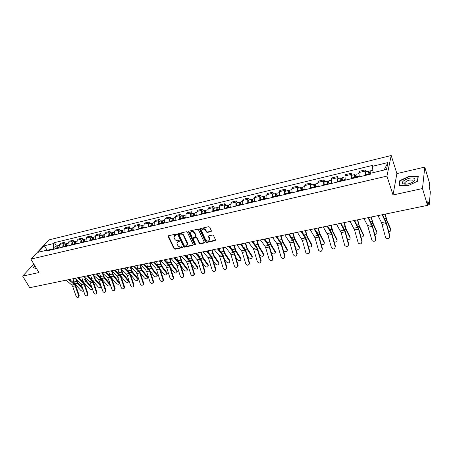 <?xml version="1.0" encoding="UTF-8"?>
<svg xmlns="http://www.w3.org/2000/svg" width="453" height="453" viewBox="0 0 453 453"><rect width="100%" height="100%" fill="white"/><g stroke="black" fill="none" stroke-linecap="round" stroke-linejoin="round"><path stroke-width="0.68" d="M176.494 234.49L175.781 234.122L168.454 235.775L168.103 236.608L174.031 248.708L175.039 249.229L182.333 247.666L182.587 247.095L181.88 246.726L180.928 246.93C179.53 247.089 178.448 246.534 177.684 245.26L176.959 243.357L178.352 241.608L179.609 241.013L178.839 240.452L177.893 240.662C176.489 240.826 175.402 240.266 174.631 238.98L173.895 237.044L176.494 234.49M404.71 183.233L405.005 183.052M210.962 231.647L211.426 230.968L209.745 227.225L208.691 226.687L200.124 228.623L199.66 229.263L205.532 241.953L206.568 242.485L215.096 240.662L215.56 239.994L213.561 235.577L212.514 235.033L208.844 235.837L208.38 236.494L209.569 239.303C208.878 241.511 207.536 241.619 205.549 239.62L201.562 230.826C202.287 228.629 203.629 228.533 205.6 230.537L206.24 231.919L207.287 232.457L210.962 231.647L211.438 231.121M386.947 176.115L393.017 194.977L422.485 188.522L427.536 205.356L29.717 287.695L22.65 276.104L38.907 272.547L30.883 259.088L386.947 176.115L391.205 155.504L49.167 239.841L30.883 259.088M187.389 232.264L186.359 231.732L178.086 233.601L177.65 234.161L183.618 246.653L184.631 247.174L192.865 245.418L193.312 244.824L187.389 232.264M189.009 231.132L197.423 229.229L198.465 229.767L204.275 242.225L203.884 243.063L200.283 243.833L199.252 243.301L196.896 238.301L195.866 237.768L193.488 238.289L193.04 238.89L195.605 244.478L194.575 244.529L188.629 231.981L189.009 231.132M422.485 188.522L424.795 167.083L429.546 183.222L429.206 186.959L430.344 191.93L429.251 204.552L427.558 205.124M424.795 167.083L396.89 173.59L391.205 155.504M427.536 205.356L427.909 201.251L429.167 204.79M33.862 264.088L22.65 276.104M62.729 247.157L63.177 243.584L59.462 244.473L59.009 248.034M59.462 244.473L60.532 243.306L64.241 242.417L65.096 243.935M63.177 243.584L64.241 242.417M73.952 241.817L73.097 240.283L69.332 241.189L68.278 242.355L67.842 245.945M71.625 245.05L72.05 241.449L73.097 240.283M82.95 239.66L82.095 238.114L78.273 239.037L77.237 240.203L76.817 243.816M80.657 242.904L81.064 239.286L82.095 238.114M92.089 237.474L91.24 235.911L87.355 236.845L86.33 238.023L85.934 241.653M89.836 240.73L90.226 237.089L91.24 235.911M101.381 235.249L100.532 233.669L96.58 234.62L95.577 235.803L95.204 239.456M99.167 238.516L99.535 234.852L100.532 233.669M110.821 232.989L109.977 231.392L105.962 232.361L104.977 233.544L104.62 237.225M108.646 236.268L108.997 232.576L109.977 231.392M120.413 230.69L119.575 229.082L115.492 230.067L114.524 231.251L114.19 234.954M118.29 233.986L118.612 230.271L119.575 229.082M130.164 228.357L129.332 226.732L125.181 227.729L124.235 228.918L123.924 232.649M128.086 231.664L128.392 227.921L129.332 226.732M140.085 225.985L139.252 224.343L135.034 225.356L134.105 226.551L133.816 230.305M138.052 229.303L138.329 225.532L139.252 224.343M150.164 223.567L149.337 221.908L145.051 222.944L144.145 224.139L143.878 227.921M148.188 226.896L148.442 223.108L149.337 221.908M160.419 221.115L159.598 219.439L155.237 220.486L154.348 221.687L154.111 225.492M158.493 224.456L158.72 220.639L159.598 219.439M170.849 218.618L170.034 216.925L165.6 217.995L164.733 219.195L164.518 223.029M168.975 221.97L169.179 218.125L170.034 216.925M181.46 216.075L180.651 214.365L176.138 215.452L175.294 216.659L175.107 220.515M179.643 219.439L179.818 215.571L180.651 214.365M192.253 213.493L191.449 211.761L186.857 212.87L186.041 214.076L185.883 217.961M190.498 216.868L190.645 212.972L191.449 211.761M203.238 210.86L202.44 209.116L197.768 210.237L196.976 211.449L196.845 215.362M201.54 214.252L201.664 210.322L202.44 209.116M214.422 208.182L213.629 206.421L208.873 207.565L208.108 208.776L208.006 212.717M212.785 211.585L212.876 207.633L213.629 206.421M225.798 205.458L225.016 203.674L220.175 204.841L219.433 206.058L219.365 210.022M224.229 208.873L224.292 204.892L225.016 203.674M237.383 202.684L236.608 200.883L231.676 202.072L230.968 203.289L230.928 207.281M235.883 206.109L235.911 202.1L236.608 200.883M249.184 199.864L248.414 198.035L243.391 199.246L242.712 200.469L242.706 204.49M247.751 203.295L247.746 199.258L248.414 198.035M261.194 196.987L260.435 195.141L255.322 196.37L254.671 197.593L254.699 201.647M259.841 200.43L259.796 196.364L260.435 195.141M273.431 194.054L272.678 192.191L267.468 193.442L266.851 194.671L266.919 198.754M272.151 197.508L272.077 193.414L272.678 192.191M285.894 191.07L285.152 189.184L279.846 190.464L279.263 191.687L279.365 195.804M284.699 194.535L284.586 190.413L285.152 189.184M298.595 188.029L297.864 186.121L292.457 187.423L291.908 188.652L292.043 192.797M297.485 191.506L297.332 187.349L297.864 186.121M311.539 184.932L310.815 183.001L305.305 184.326L304.795 185.56L304.971 189.733M310.515 188.42L310.322 184.229L310.815 183.001M324.733 181.772L324.02 179.818L318.402 181.172L317.927 182.406L318.148 186.608M323.799 185.266L323.561 181.053L324.02 179.818M338.181 178.55L337.479 176.574L331.755 177.955L331.319 179.19L331.579 183.425M337.343 182.055L337.06 177.808L337.479 176.574M351.896 175.271L351.205 173.267L345.367 174.677L344.971 175.911L345.277 180.175M351.154 178.782L350.832 174.501L351.205 173.267M365.882 171.919L365.203 169.892L359.246 171.33L358.895 172.565L359.252 176.863M365.243 175.441L364.875 171.132L365.203 169.892M53.856 249.258L53.573 248.771L47.882 250.124M48.901 250.435L47.571 250.033L38.228 252.253L44.36 245.786L53.618 243.544L53.573 248.771M373.198 172.627L372.338 166.33L372.576 165.385L54.451 242.649L53.618 243.544M372.338 166.33L387.961 162.548L386.5 169.467L370.588 173.244L370.339 174.235L46.71 250.956L47.571 250.033M34.824 265.696L33.024 267.632L36.506 268.527M393.017 194.977L396.89 173.59M418.244 176.415L409.314 176.189L399.812 180.617L399.002 185.385L407.915 185.73L417.66 181.189L418.244 176.415M56.382 246.024L54.451 242.649M44.36 245.786L47.112 250.141M384.059 170.045L387.961 162.548M409.41 176.5L409.314 176.189M400.039 181.347L399.812 180.617M176.24 235.079L176.528 234.648L175.571 234.864L174.337 235.82M177.378 242.145L178.629 241.177L179.581 240.968L179.303 241.398M168.318 235.82L174.314 248.272L175.322 248.793L182.61 247.23L182.333 247.666M177.933 233.652L183.89 246.217L184.909 246.738L193.312 244.909M179.314 234.382L179.06 234.971L184.229 245.702L184.943 246.07L185.951 245.854L187.366 244.014L183.618 235.849C182.842 234.552 181.749 233.986 180.328 234.156L179.314 234.382L179.598 233.958L179.258 234.399M187.236 244.846L187.638 243.578L187.412 242.774L187.14 243.21M179.598 233.958L180.611 233.731C182.027 233.555 183.12 234.122 183.895 235.418L187.412 242.774M193.306 238.357L193.759 237.853L196.132 237.332L197.168 237.865L199.513 242.865L200.543 243.391L204.343 242.542M188.833 231.2L194.841 244.088L195.605 244.45M194.439 233.069C192.542 231.104 191.217 231.172 190.458 233.261L192.004 236.794L193.035 237.327L195.413 236.806L195.866 236.189L194.439 233.069L194.711 232.638C193.323 230.917 192.032 230.741 190.832 232.106M195.866 236.296L196.132 235.753L195.798 235.956M194.711 232.638L196.064 235.526M201.919 229.603C203.142 228.187 204.456 228.357 205.86 230.107L206.5 231.489L207.548 232.027L211.217 231.211M209.501 240.09L209.824 238.867L209.665 238.352L209.411 238.788M208.629 235.922L209.665 238.352M199.926 228.759L205.787 241.517L206.823 242.049L215.571 240.13M73.012 278.731L73.856 281.953L74.864 283.901L80.815 290.418C81.885 291.268 82.803 291.409 83.562 290.849M58.086 248.255L57.922 247.797C57.61 246.619 57.808 245.854 58.528 245.509L58.579 245.498M57.741 248.34L57.774 246.664M57.135 248.482L56.97 248.023C56.659 246.845 56.863 246.081 57.582 245.736L58.12 245.775M55.13 248.957L54.966 248.499C54.654 247.327 54.858 246.562 55.583 246.217L55.628 246.206M76.597 279.812L77.712 282.678L82.599 288.057M75.804 279.116L77.418 283.385L83.171 289.716M66.132 280.158L71.817 285.056L72.667 286.387L76.087 296.2C76.733 297.423 77.508 297.757 78.426 297.202L78.652 295.707L79.179 295.384L78.952 296.874L78.567 297.111M68.709 279.626L74.383 284.541L75.232 285.871L78.652 295.707M69.632 279.433L74.615 283.759L75.764 285.554L79.179 295.384M81.721 276.93L82.565 280.175L83.573 282.14L89.484 288.725C90.86 289.705 91.817 289.756 92.355 288.861M66.874 246.172L66.71 245.707C66.393 244.524 66.591 243.754 67.304 243.408L67.35 243.397M66.506 246.262L66.563 244.563M65.906 246.404L65.747 245.939C65.43 244.75 65.628 243.986 66.342 243.64L66.885 243.686M63.873 246.885L63.709 246.421C63.392 245.237 63.596 244.473 64.309 244.127L64.354 244.116M85.277 277.774L86.455 280.905L91.602 286.67M84.49 277.072L86.166 281.619L92.072 288.216M92.978 280.99L98.295 287.004C99.79 288.034 100.753 288.04 101.189 287.021L101.053 286.143M75.798 244.059L75.64 243.589C75.323 242.395 75.515 241.619 76.217 241.273L76.263 241.262M75.413 244.15L75.487 242.434M74.819 244.292L74.66 243.822C74.343 242.627 74.535 241.857 75.238 241.506L75.798 241.562M72.752 244.779L72.588 244.314C72.27 243.119 72.469 242.349 73.171 242.004L73.222 241.993M94.094 275.69L95.334 279.105L100.753 285.277M93.312 274.982L95.051 279.824L100.917 286.489M90.566 275.101L92.174 280.05M36.291 268.623L33.318 267.644L34.943 265.894M403.062 183.68L403.436 183.873C405.497 184.513 408.13 184.167 411.341 182.842C414.693 181.121 415.678 179.66 414.285 178.454C410.945 176.189 399.336 181.596 403.062 183.68M412.377 182.316L413.102 181.517L412.813 180.254C409.818 179.598 407.168 180.373 404.863 182.599L405.135 183.833L406.318 184.167M404.716 183.261L405.01 183.074M399.353 185.396L400.135 180.792L409.342 176.5L417.994 176.721L417.434 181.296M418.147 177.225L417.994 176.721M74.921 278.34L80.566 283.295L81.41 284.631L84.836 294.529C85.492 295.775 86.291 296.103 87.219 295.515L87.44 294.031L87.961 293.703L87.74 295.186L87.321 295.452M77.537 277.797L83.171 282.768L84.015 284.11L87.44 294.031M78.448 277.61L83.397 281.981L84.541 283.799L87.961 293.703M83.845 276.489L89.451 281.5L90.294 282.853L93.72 292.831C94.394 294.105 95.209 294.427 96.155 293.804L96.364 292.327L96.88 291.998L96.665 293.476L96.212 293.765M86.5 275.939L92.095 280.968L92.939 282.327L96.364 292.327M87.406 275.752L92.316 280.18L93.454 282.009L96.88 291.998M102.197 279.456L107.236 285.254C108.76 286.307 109.734 286.302 110.164 285.248L110.136 284.116M84.87 241.908L84.705 241.432C84.388 240.226 84.581 239.45 85.272 239.105L85.317 239.093M84.462 242.004L84.552 240.271M83.873 242.145L83.714 241.67C83.397 240.464 83.584 239.688 84.275 239.343L84.847 239.411M81.772 242.644L81.608 242.168C81.291 240.968 81.483 240.192 82.18 239.847L82.225 239.835M103.041 273.561L104.354 277.276L110.056 283.884M102.265 272.842L104.077 278L109.903 284.739M99.547 273.238L101.019 278.017M112.123 271.381L113.516 275.424L119.286 282.23L119.326 283.323M111.517 277.859L116.319 283.482C117.865 284.552 118.85 284.541 119.281 283.448L119.286 282.23M94.088 239.722L93.924 239.246C93.607 238.029 93.788 237.247 94.473 236.902L94.518 236.891M93.652 239.824L93.765 238.08M93.075 239.96L92.916 239.484C92.593 238.272 92.78 237.491 93.46 237.146L94.043 237.225M90.94 240.469L90.776 239.994C90.458 238.782 90.645 238.001 91.33 237.655L91.376 237.644M111.393 270.792L113.244 276.149L119.026 282.955M108.675 271.353L110.028 275.968M121.347 269.15L122.82 273.538L128.55 280.418L128.573 281.517M120.957 276.211L125.543 281.681C127.117 282.768 128.114 282.746 128.539 281.619L128.55 280.418M103.454 237.502L103.29 237.021C102.973 235.792 103.148 235.011 103.822 234.665L103.867 234.654M102.995 237.61L103.131 235.849M102.429 237.746L102.265 237.264C101.942 236.041 102.123 235.254 102.797 234.909L103.386 234.999M100.255 238.261L100.09 237.78C99.773 236.557 99.949 235.775 100.628 235.43L100.674 235.418M120.702 268.861L122.553 274.263L128.295 281.143M117.944 269.433L119.207 273.901M92.91 274.614L98.471 279.682L99.315 281.047L102.74 291.109C103.437 292.406 104.269 292.723 105.232 292.06L105.43 290.594L105.934 290.265L105.736 291.732L105.243 292.055M95.611 274.054L101.161 279.139L101.999 280.509L105.43 290.594M96.5 273.872L101.376 278.346L102.508 280.197L105.934 290.265M102.123 272.706L107.638 277.836L108.477 279.212L111.908 289.354C112.621 290.684 113.471 290.996 114.45 290.288L114.637 288.833L115.136 288.51L114.949 289.96L114.433 290.305M104.864 272.14L110.373 277.287L111.206 278.669L114.637 288.833M105.747 271.959L110.583 276.483L111.71 278.352L115.136 288.51M111.483 270.769L116.953 275.956L117.786 277.349L121.217 287.576C121.959 288.935 122.825 289.24 123.822 288.487L123.992 287.049L124.484 286.721L124.309 288.159L123.782 288.533M114.269 270.192L119.728 275.396L120.56 276.794L123.992 287.049M115.136 270.016L119.932 274.592L121.053 276.477L124.484 286.721M130.719 266.857L132.276 271.619L137.961 278.572L137.972 279.682M130.532 274.524L134.92 279.852C136.517 280.956 137.525 280.922 137.944 279.756L137.961 278.572M112.978 235.243L112.814 234.762C112.491 233.522 112.661 232.734 113.324 232.389L113.369 232.378M112.491 235.362L112.65 233.589M111.931 235.492L111.766 235.011C111.444 233.771 111.619 232.984 112.282 232.638L112.882 232.746M109.722 236.013L109.558 235.532C109.241 234.297 109.411 233.51 110.079 233.165L110.124 233.153M130.164 266.902L132.016 272.355L137.712 279.303M127.361 267.485L128.539 271.8M120.991 268.805L126.415 274.048L127.248 275.458L130.679 285.769C131.444 287.162 132.333 287.451 133.341 286.647L133.499 285.231L133.98 284.903L133.822 286.319L133.284 286.726M123.828 268.216L129.235 273.482L130.062 274.892L133.499 285.231M124.683 268.04L129.433 272.672L130.549 274.575L133.98 284.903M140.311 264.807L141.88 269.671L147.519 276.698L147.514 277.814M140.254 272.814L144.439 277.989C146.064 279.11 147.083 279.071 147.497 277.865L147.519 276.698M122.655 232.95L122.491 232.463C122.168 231.211 122.333 230.418 122.984 230.079L123.029 230.067M122.146 233.069L122.321 231.296M121.591 233.204L121.427 232.712C121.104 231.466 121.274 230.673 121.925 230.328L122.542 230.452M119.349 233.737L119.184 233.244C118.862 232.004 119.031 231.211 119.683 230.866L119.728 230.854M139.779 264.914L141.63 270.413L147.276 277.44M136.931 265.503L138.04 269.671M130.662 266.8L136.036 272.111L136.857 273.533L140.294 283.935C141.087 285.356 141.999 285.639 143.018 284.778L143.159 283.385L143.629 283.057L143.493 284.45L142.933 284.892M133.544 266.205L138.901 271.534L139.722 272.955L143.159 283.385M134.388 266.03L139.094 270.718L140.198 272.638L143.629 283.057M157.231 274.795L157.214 275.922L157.231 274.795L151.647 267.695L150.073 262.785M150.141 271.092L154.116 276.104C155.77 277.242 156.8 277.191 157.208 275.945L157.446 275.203M132.491 230.617L132.333 230.124C132.004 228.867 132.163 228.069 132.808 227.723L132.848 227.712M131.959 230.747L132.157 228.963M131.415 230.871L131.251 230.379C130.928 229.122 131.087 228.323 131.727 227.984L132.355 228.125M129.133 231.415L128.969 230.922C128.646 229.665 128.805 228.867 129.45 228.527L129.496 228.516M149.552 262.893L151.404 268.436L156.998 275.537M146.653 263.493L147.701 267.502M140.487 264.767L145.809 270.141L146.63 271.574L150.062 282.066C150.889 283.527 151.823 283.799 152.859 282.87L152.978 281.511L153.437 281.183L153.318 282.542L152.746 283.023M143.42 264.161L148.726 269.552L149.541 270.99L152.978 281.511M144.247 263.991L148.907 268.731L150.011 270.673L153.437 281.183M167.106 272.865L167.078 273.991L167.106 272.865L161.568 265.685L159.994 260.73M160.198 269.354L163.946 274.184C165.634 275.339 166.676 275.277 167.078 273.991L167.304 273.244M142.497 228.244L142.333 227.746C142.01 226.477 142.163 225.673 142.791 225.334L142.837 225.322M141.936 228.38L141.727 227.74L142.157 226.602M141.398 228.505L141.24 228.006C140.911 226.743 141.064 225.939 141.693 225.594L142.338 225.758M139.082 229.054L138.918 228.561C138.59 227.293 138.748 226.489 139.382 226.149L139.422 226.143M159.484 260.837L161.336 266.426L166.874 273.612M156.54 261.443L157.525 265.299M150.481 262.7L155.747 268.136L156.557 269.586L159.994 280.169C160.86 281.67 161.812 281.925 162.859 280.928L162.955 279.609L163.408 279.28L163.312 280.594L162.718 281.126M153.459 262.083L158.709 267.542L159.518 268.991L162.955 279.609M154.275 261.913L158.884 266.715L159.977 268.674L163.408 279.28M170.085 258.64L171.659 263.64L177.134 270.9L177.112 272.021M170.424 267.604L173.941 272.23C175.656 273.408 176.71 273.335 177.106 272.004L177.134 270.9M152.672 225.832L152.508 225.334C152.185 224.054 152.327 223.244 152.944 222.904L152.989 222.893M152.083 225.973L151.874 225.328L152.327 224.207M151.557 226.098L151.393 225.594C151.064 224.32 151.211 223.51 151.829 223.17L152.491 223.357M149.196 226.659L149.031 226.155C148.709 224.881 148.856 224.071 149.479 223.731L149.518 223.725M169.581 258.748L171.432 264.388L176.919 271.647M166.585 259.365L167.519 263.051M160.639 260.594L165.849 266.098L166.653 267.564L170.09 278.244C170.996 279.784 171.976 280.016 173.029 278.94L173.103 277.666L173.544 277.338L173.471 278.612L172.859 279.195M163.669 259.971L168.861 265.492L169.665 266.959L173.103 277.666M164.473 259.801L169.031 264.665L170.113 266.647L173.544 277.338M180.339 256.517L181.913 261.562L187.338 268.901L187.31 270.022M180.826 265.849L184.099 270.248C185.843 271.443 186.913 271.353 187.299 269.982L187.338 268.901M163.023 223.38L162.859 222.876C162.531 221.579 162.667 220.77 163.273 220.43L163.312 220.418M162.401 223.527L162.191 222.876L162.395 221.704L162.678 221.772M161.885 223.652L161.721 223.142C161.393 221.851 161.534 221.041 162.14 220.702L162.814 220.917M159.484 224.218L159.326 223.714C158.997 222.423 159.133 221.613 159.745 221.274L159.784 221.268M179.847 256.619L181.698 262.315L187.123 269.654M176.806 257.253L177.684 260.764L180.73 260.152M170.974 258.459L176.121 264.031L176.919 265.509L180.356 276.285C181.308 277.87 182.31 278.08 183.369 276.913L183.414 275.696L183.85 275.367L183.805 276.585L183.171 277.23M174.054 257.819L179.184 263.414L179.983 264.892L183.414 275.696M174.841 257.655L179.343 262.576L180.424 264.58L183.85 275.367M190.77 254.359L192.344 259.45L197.706 266.874L197.678 267.983M191.409 264.088L194.422 268.233C196.206 269.444 197.281 269.342 197.661 267.927L197.706 266.874M173.55 220.883L173.386 220.373C173.057 219.071 173.188 218.25 173.776 217.916L173.822 217.904M172.899 221.041L172.882 219.201L173.199 219.309M172.395 221.16L172.231 220.651C171.902 219.348 172.032 218.527 172.627 218.193L173.318 218.437M169.954 221.738L169.79 221.228C169.462 219.926 169.592 219.11 170.186 218.776L170.232 218.765M190.288 254.461L192.134 260.203L197.502 267.627M187.191 255.101L188.023 258.425M181.483 256.285L186.568 261.925L187.361 263.414L190.792 274.291C191.8 275.922 192.831 276.109 193.884 274.846L193.907 273.697L194.331 273.369L194.309 274.518L193.657 275.231M184.614 255.634L189.682 261.296L190.475 262.791L193.907 273.697M185.385 255.475L189.835 260.458L190.906 262.48L194.331 273.369M201.375 252.162L202.95 257.298L208.244 264.807L208.221 265.911M202.18 262.321L204.926 266.177C206.738 267.417 207.831 267.298 208.199 265.837L208.244 264.807M184.258 218.346L184.099 217.831C183.765 216.517 183.89 215.69 184.467 215.356L184.507 215.345M183.578 218.51L183.55 216.659L183.912 216.817M183.086 218.623L182.921 218.108C182.587 216.794 182.712 215.973 183.295 215.639L184.003 215.922M180.6 219.212L180.436 218.697C180.107 217.389 180.232 216.568 180.815 216.228L180.855 216.223M200.906 252.264L202.751 258.063L208.052 265.566M197.757 252.916L198.533 256.03M192.174 254.071L197.191 259.784L197.978 261.29L201.409 272.264C202.474 273.946 203.533 274.105 204.58 272.729L204.575 271.658L204.988 271.33L204.994 272.4L204.32 273.199M195.362 253.408L200.356 259.144L201.143 260.656L204.575 271.658M196.115 253.255L200.503 258.301L201.562 260.339L204.988 271.33M212.168 249.931L213.742 255.113L218.969 262.706L218.941 263.799M213.142 260.554L215.6 264.093C217.451 265.35 218.556 265.22 218.912 263.708L218.969 262.706M195.158 215.764L194.994 215.243C194.66 213.912 194.779 213.086 195.339 212.751L195.379 212.746M194.445 215.934L194.405 214.065L194.813 214.292M193.963 216.047L193.799 215.526C193.465 214.201 193.584 213.369 194.144 213.04L194.881 213.369M191.432 216.647L191.274 216.126C190.94 214.801 191.058 213.975 191.625 213.64L191.664 213.635M211.704 250.028L213.55 255.877L218.782 263.47M208.505 250.69L209.218 253.578M203.052 251.817L208.001 257.604L208.776 259.127L212.208 270.198C213.34 271.942 214.422 272.06 215.458 270.566L215.424 269.586L215.832 269.258L215.86 270.237L215.169 271.132M206.291 251.149L211.223 256.953L211.998 258.482L215.424 269.586M207.032 250.996L211.358 256.104L212.406 258.165L215.832 269.258M223.142 247.661L224.716 252.887L229.875 260.571L229.847 261.658M224.303 258.793L226.46 261.976C228.346 263.25 229.461 263.108 229.807 261.545L229.875 260.571M206.251 213.131L206.087 212.604C205.753 211.268 205.86 210.435 206.409 210.101L206.449 210.096M205.503 213.312L205.452 211.432L205.911 211.755M205.033 213.42L204.869 212.899C204.535 211.557 204.643 210.724 205.192 210.396L205.945 210.775M202.457 214.031L202.298 213.505C201.964 212.174 202.072 211.341 202.627 211.007L202.667 211.002M222.695 247.751L224.535 253.657L229.699 261.341M219.433 248.431L220.079 251.058M214.116 249.529L218.992 255.39L219.767 256.925L223.193 268.102C224.405 269.897 225.509 269.982 226.517 268.352L226.466 267.474L226.857 267.145L226.908 268.023L226.211 269.025M217.417 248.844L222.27 254.728L223.04 256.273L226.466 267.474M218.136 248.697L222.4 253.873L223.437 255.956L226.857 267.145M234.309 245.35L235.883 250.628L240.968 258.397L240.939 259.473M235.673 257.038L237.508 259.818C239.433 261.109 240.56 260.956 240.894 259.348L240.968 258.397M217.542 210.458L217.378 209.926C217.038 208.573 217.14 207.734 217.672 207.406L217.712 207.395M216.761 210.639L216.698 208.748L217.219 209.218L216.455 209.416M216.302 210.753L216.138 210.22C215.804 208.873 215.9 208.029 216.438 207.701L217.214 208.142M213.68 211.37L213.516 210.843C213.182 209.496 213.284 208.657 213.822 208.329L213.861 208.318M233.873 245.441L235.707 251.398L240.803 259.173M230.554 246.126L231.126 248.465M225.379 247.196L230.181 253.131L230.945 254.688L234.371 265.968C235.668 267.819 236.8 267.865 237.768 266.087L237.7 265.328L238.08 264.999L238.148 265.758L237.446 266.879M228.742 246.5L233.516 252.457L234.28 254.02L237.7 265.328M229.439 246.358L233.635 251.596L234.665 253.708L238.08 264.999M245.673 242.995L247.242 248.323L252.253 256.188L252.225 257.247M247.247 255.294L248.748 257.621C250.707 258.935 251.851 258.765 252.174 257.106L252.253 256.188M229.031 207.734L228.873 207.197C228.533 205.832 228.623 204.988 229.139 204.66L229.178 204.654M228.221 207.927L228.142 206.019L228.714 206.5M227.768 208.035L227.61 207.497C227.27 206.132 227.361 205.288 227.882 204.96L228.686 205.475M225.107 208.663L224.943 208.131C224.603 206.772 224.699 205.928 225.22 205.6L225.254 205.588M227.916 206.693L228.703 206.438M245.249 243.085L247.078 249.105L252.095 256.97M241.874 243.782L242.366 245.803M236.845 244.824L241.568 250.837L242.321 252.412L245.741 263.793C247.14 265.707 248.295 265.701 249.212 263.771L249.133 263.148L249.501 262.819L249.58 263.442L248.878 264.694M240.266 244.116L244.96 250.152L245.719 251.732L249.133 263.148M240.945 243.974L245.073 249.286L246.087 251.415L249.501 262.819M257.236 240.605L258.805 245.979L263.793 254.042L263.714 254.988M259.042 253.572L260.181 255.39C262.185 256.721 263.34 256.534 263.646 254.824L263.737 253.94M240.736 204.96L240.571 204.416C240.232 203.04 240.316 202.191 240.815 201.862L240.849 201.857M239.886 205.158L239.796 203.238L240.413 203.714M239.45 205.266L239.286 204.722C238.946 203.346 239.031 202.497 239.529 202.174L240.373 202.78M236.738 205.905L236.574 205.368C236.234 203.992 236.319 203.148 236.823 202.819L236.862 202.814M239.58 203.912L240.396 203.578M256.823 240.69L258.652 246.766L263.589 254.722M253.391 241.398L253.793 243.057M248.516 242.406L253.153 248.499L253.901 250.09L257.315 261.585C258.827 263.555 260.005 263.493 260.849 261.398L260.515 262.468M251.998 241.687L256.613 247.802L257.355 249.399L260.769 260.922M252.661 241.551L256.709 246.93L257.717 249.088L261.121 260.594M269.008 238.165L270.577 243.595L275.458 251.721L275.401 252.683M271.064 251.874L271.817 253.114C273.861 254.467 275.028 254.269 275.328 252.508L275.418 251.653M252.649 202.134L252.491 201.585C252.151 200.198 252.219 199.343 252.706 199.02L252.74 199.009M251.766 202.344L251.658 200.407L252.332 200.877M251.341 202.446L251.183 201.896C250.843 200.509 250.911 199.654 251.398 199.331L252.276 200.05M248.578 203.097L248.414 202.553C248.074 201.166 248.153 200.317 248.64 199.994L248.674 199.983M251.455 201.087L252.298 200.656M268.612 238.25L270.435 244.382L275.288 252.44M265.113 238.974L265.413 240.22M260.401 239.948L264.954 246.121L265.69 247.729L269.099 259.331C270.73 261.364 271.925 261.245 272.678 258.974L272.366 260.198M263.946 239.218L268.47 245.413L269.207 247.027L272.615 258.663M264.586 239.082L268.561 244.535L269.552 246.715L272.955 258.335M280.996 235.685L282.559 241.166L287.315 249.32L287.293 250.339M283.318 250.22L283.663 250.803C285.747 252.174 286.93 251.959 287.213 250.147L287.315 249.32M264.79 199.258L264.626 198.703C264.286 197.298 264.348 196.438 264.812 196.121L264.846 196.109M263.867 199.479L263.748 197.525L264.467 197.989M263.453 199.575L263.295 199.02C262.955 197.621 263.017 196.761 263.482 196.438L264.405 197.31M260.639 200.237L260.481 199.688C260.135 198.289 260.203 197.429 260.673 197.112L260.707 197.1M263.555 198.204L264.427 197.667M280.611 235.77L282.429 241.959L287.196 250.113M277.049 236.506L277.236 237.281M272.502 237.446L276.964 243.703L277.695 245.328L281.092 257.044C282.859 259.127 284.065 258.946 284.711 256.506L284.427 257.882M276.115 236.698L280.549 242.978L281.273 244.609L284.671 256.358M276.732 236.568L280.622 242.095L281.607 244.297L284.999 256.03M295.803 248.578C297.966 249.824 299.133 249.546 299.314 247.746L299.427 246.947L294.756 238.697L293.199 233.159M277.157 196.325L276.993 195.764C276.653 194.348 276.704 193.482 277.145 193.165L277.179 193.159M276.188 196.557L276.058 194.586L276.834 195.045M275.798 196.647L275.634 196.087C275.294 194.677 275.345 193.81 275.792 193.493L276.777 194.569M272.927 197.327L272.768 196.772C272.423 195.356 272.48 194.496 272.933 194.178L272.961 194.167M275.877 195.271L276.777 194.603M292.825 233.238L294.643 239.49L299.314 247.746M284.829 234.892L289.914 242.882L293.306 254.711C295.197 256.834 296.409 256.602 296.953 254.014L296.721 255.526M288.51 234.133L293.561 242.151L296.953 254.014M289.105 234.008L292.91 239.609L293.878 241.84L297.264 253.686M305.628 230.588L307.179 236.177L311.755 244.535L311.738 245.515M308.402 246.511C310.577 247.361 311.664 246.97 311.658 245.333L311.755 244.535M289.75 193.34L289.592 192.774C289.246 191.342 289.286 190.47 289.71 190.158L289.744 190.152M288.748 193.578L288.601 191.596L289.427 192.044M288.368 193.669L288.21 193.103C287.865 191.676 287.904 190.804 288.334 190.487L289.371 191.591M285.447 194.36L285.282 193.799C284.943 192.372 284.982 191.5 285.418 191.189L285.447 191.177M288.436 192.282L289.297 191.608M305.271 230.662L307.077 236.981L311.658 245.333M297.389 232.293L302.361 240.384L305.798 252.485C307.757 254.467 308.974 254.178 309.461 251.625L309.235 253.119M301.137 231.517L306.075 239.643L309.461 251.625M301.704 231.398L305.424 237.078L306.381 239.331L309.756 251.296M318.283 227.967L319.835 233.612L324.308 242.078L324.291 243.035M321.2 244.269C323.312 244.852 324.32 244.394 324.223 242.882L324.308 242.078M302.593 190.294L302.428 189.728C302.083 188.278 302.111 187.4 302.519 187.089L302.547 187.083M301.539 190.543L301.381 188.55L301.828 189.094L302.264 188.992M301.183 190.628L301.019 190.062C300.673 188.618 300.707 187.74 301.109 187.429L302.208 188.527M298.204 191.336L298.04 190.77C297.695 189.326 297.729 188.454 298.142 188.142L298.17 188.131M301.228 189.235L302.049 188.567M317.944 228.04L319.75 234.422L324.223 242.882M310.18 229.648L315.045 237.848L318.538 250.232C320.565 252.044 321.783 251.698 322.202 249.19L321.992 250.662M314.003 228.856L318.827 237.089L322.202 249.19M314.546 228.742L318.176 234.501L319.11 236.777L322.479 248.867M331.183 225.3L332.729 231.002L337.094 239.569L337.083 240.509M334.218 241.925C336.239 242.298 337.179 241.783 337.026 240.379L337.094 239.569M315.679 187.191L315.515 186.619C315.169 185.158 315.186 184.275 315.571 183.969L315.599 183.958M314.586 187.451L314.405 185.441L314.841 185.996L315.35 185.877M314.24 187.536L314.076 186.959C313.731 185.504 313.748 184.62 314.133 184.309L315.288 185.413M311.205 188.255L311.041 187.678C310.696 186.228 310.718 185.345 311.109 185.034L311.137 185.028M314.269 186.132L315.05 185.47M330.854 225.368L332.655 231.811L337.026 240.379M323.221 226.947L327.961 235.26L331.528 247.933C333.606 249.575 334.824 249.167 335.18 246.709L334.988 248.153M327.111 226.143L331.817 234.49L335.18 246.709M327.632 226.036L331.166 231.874L332.083 234.178L335.441 246.387M344.32 222.582L345.865 228.34L350.124 237.021L350.107 237.933M347.468 239.495C349.382 239.694 350.254 239.144 350.067 237.836L350.124 237.021M329.014 184.031L328.855 183.448C328.51 181.976 328.516 181.087 328.872 180.781L328.901 180.775M327.876 184.303L327.683 182.27L328.108 182.836L328.691 182.701M327.547 184.377L327.389 183.799C327.043 182.327 327.049 181.438 327.411 181.132L328.623 182.231M324.456 185.113L324.297 184.53C323.946 183.063 323.957 182.174 324.325 181.868L324.354 181.863M327.559 182.967L328.295 182.31M344.014 222.644L345.803 229.156L350.067 237.836M336.511 224.195L341.126 232.621L344.778 245.571C346.896 247.049 348.108 246.591 348.402 244.184L348.232 245.594M340.48 223.374L345.056 231.834L348.402 244.184M340.973 223.272L345.305 231.528L348.651 243.861M357.711 219.807L359.252 225.628L363.397 234.422L363.385 235.305M360.962 236.987C362.762 237.038 363.561 236.455 363.351 235.243L363.397 234.422M342.615 180.809L342.457 180.22C342.106 178.731 342.1 177.836 342.44 177.536L342.462 177.531M341.432 181.087L341.222 179.043L341.63 179.62L342.292 179.462M341.12 181.16L340.962 180.571C340.611 179.088 340.611 178.193 340.95 177.893L341.8 179.088L342.225 178.992M337.966 181.908L337.808 181.325C337.457 179.841 337.457 178.946 337.802 178.646L337.825 178.641M341.115 179.739L341.8 179.088M357.423 219.869L359.201 226.449L363.351 235.243M350.056 221.392L354.54 229.937L358.283 243.148C360.429 244.473 361.63 243.963 361.885 241.613L361.732 242.978M354.104 220.554L358.55 229.133L361.885 241.613M354.569 220.458L358.782 228.827L362.111 241.285M371.358 216.987L372.893 222.859L376.919 231.772L376.907 232.632M374.71 234.399C376.381 234.326 377.111 233.725 376.896 232.599L376.919 231.772M356.488 177.519L356.33 176.925C355.979 175.419 355.962 174.518 356.273 174.224L356.296 174.218M355.254 177.814L355.022 175.753L355.418 176.336L356.16 176.16M354.965 177.882L354.807 177.287C354.456 175.787 354.433 174.886 354.75 174.586L355.571 175.809L356.092 175.685M351.743 178.641L351.585 178.052C351.234 176.551 351.222 175.651 351.539 175.356L351.568 175.351M354.937 176.449L355.571 175.809M371.092 217.038L372.864 223.686L376.896 232.599M363.872 218.533L367.57 225.435L372.055 240.662C374.223 241.845 375.412 241.29 375.628 238.986L375.497 240.3M367.995 217.678L372.304 226.381L375.628 238.986M368.431 217.593L372.513 226.075L375.831 238.663M390.707 229.071L390.696 229.903L390.707 229.071L386.805 220.045L385.276 214.105M388.719 231.738C390.254 231.562 390.916 230.945 390.696 229.903L386.788 220.871L385.022 214.156M370.497 173.624L370.48 173.561C370.124 172.044 370.095 171.138 370.378 170.843L370.401 170.838M369.354 174.467L369.104 172.389L369.478 172.989L370.311 172.791M369.082 174.535L368.923 173.935C368.572 172.417 368.538 171.511 368.827 171.217L369.614 172.457L370.237 172.31M365.798 175.311L365.639 174.711C365.288 173.199 365.26 172.293 365.554 171.998L365.577 171.993M369.031 173.097L369.614 172.457M377.961 215.617L381.528 222.621L385.475 237.106L386.092 238.114C388.278 239.167 389.455 238.567 389.637 236.313L389.529 237.565M382.168 214.75L386.324 223.572L389.637 236.313M382.57 214.665L386.522 223.267L389.823 235.99M350.832 174.501L344.971 175.911M337.06 177.808L331.319 179.19M323.561 181.053L317.927 182.406M310.322 184.229L304.795 185.56M297.332 187.349L291.908 188.652M284.586 190.413L279.263 191.687M272.077 193.414L266.851 194.671M259.796 196.364L254.671 197.593M247.746 199.258L242.712 200.469M235.911 202.1L230.968 203.289M224.292 204.892L219.433 206.058M212.876 207.633L208.108 208.776M201.664 210.322L196.976 211.449M190.645 212.972L186.041 214.076M179.818 215.571L175.294 216.659M169.179 218.125L164.733 219.195M158.72 220.639L154.348 221.687M148.442 223.108L144.145 224.139M138.329 225.532L134.105 226.551M128.392 227.921L124.235 228.918M118.612 230.271L114.524 231.251M108.997 232.576L104.977 233.544M99.535 234.852L95.577 235.803M90.226 237.089L86.33 238.023M81.064 239.286L77.237 240.203M72.05 241.449L68.278 242.355M364.875 171.132L358.895 172.565M427.66 204.031L428.68 203.822M175.571 234.864L175.288 235.294M178.629 241.177L178.352 241.608M175.322 248.793L175.039 249.229M174.314 248.272L174.031 248.708M168.391 236.183L168.103 236.608M193.131 244.977L192.865 245.418M184.909 246.738L184.631 247.174M183.89 246.217L183.618 246.653M178.006 234.014L177.723 234.439M183.895 235.418L183.618 235.849M180.611 233.731L180.328 234.156M204.139 242.621L203.884 243.063M200.543 243.391L200.283 243.833M199.513 242.865L199.252 243.301M197.168 237.865L196.896 238.301M196.132 237.332L195.866 237.768M193.759 237.853L193.488 238.289M194.841 244.088L194.575 244.529M188.901 231.557L188.629 231.981M207.548 232.027L207.287 232.457M206.5 231.489L206.24 231.919M205.86 230.107L205.6 230.537M208.697 236.256L208.442 236.693M215.345 240.226L215.096 240.662M206.823 242.049L206.568 242.485M205.787 241.517L205.532 241.953M199.994 229.054L199.728 229.484M57.922 247.797L58.89 247.565M57.457 247.27L57.78 247.196M54.966 248.499L56.97 248.023M74.864 283.901L77.418 283.385M73.856 281.953L76.41 281.432M74.383 284.541L71.817 285.056M75.232 285.871L72.667 286.387M66.71 245.707L67.724 245.469M66.223 245.186L66.568 245.101M63.709 246.421L65.747 245.939M83.573 282.14L86.166 281.619M82.565 280.175L85.158 279.643M75.64 243.589L76.699 243.34M75.124 243.063L75.498 242.978M72.588 244.314L74.66 243.822M92.486 280.339L95.051 279.824M91.415 278.369L94.048 277.831M83.171 282.768L80.566 283.295M84.015 284.11L81.41 284.631M92.095 280.968L89.451 281.5M92.939 282.327L90.294 282.853M84.705 241.432L85.815 241.172M84.173 240.911L84.564 240.82M81.608 242.168L83.714 241.67M101.546 278.51L104.077 278M100.402 276.534L103.074 275.99M93.924 239.246L95.079 238.974M93.363 238.725L93.782 238.623M90.776 239.994L92.916 239.484M110.747 276.653L113.244 276.149M109.53 274.677L112.248 274.122M103.29 237.021L104.496 236.738M102.706 236.5L103.148 236.392M100.09 237.78L102.265 237.264M120.096 274.761L122.553 274.263M118.799 272.785L121.563 272.219M101.161 279.139L98.471 279.682M101.999 280.509L99.315 281.047M110.373 277.287L107.638 277.836M111.206 278.669L108.477 279.212M119.728 275.396L116.953 275.956M120.56 276.794L117.786 277.349M112.814 234.762L114.065 234.461M112.202 234.241L112.667 234.127M109.558 235.532L111.766 235.011M129.598 272.842L132.016 272.355M128.222 270.86L131.03 270.288M129.235 273.482L126.415 274.048M130.062 274.892L127.248 275.458M122.491 232.463L123.799 232.151M121.851 231.942L122.344 231.823M119.184 233.244L121.427 232.712M139.252 270.888L141.63 270.413M137.797 268.906L140.645 268.329M138.901 271.534L136.036 272.111M139.722 272.955L136.857 273.533M132.333 230.124L133.692 229.801M131.664 229.603L132.185 229.484M128.969 230.922L131.251 230.379M149.065 268.906L151.404 268.436M147.525 266.925L150.424 266.33M148.726 269.552L145.809 270.141M149.541 270.99L146.63 271.574M142.333 227.746L143.748 227.412M141.642 227.23L142.185 227.1M138.918 228.561L141.24 228.006M159.043 266.891L161.336 266.426M157.412 264.909L160.362 264.309M158.709 267.542L155.747 268.136M159.518 268.991L156.557 269.586M152.508 225.334L153.98 224.982M151.789 224.813L152.361 224.677M149.031 226.155L151.393 225.594M169.184 264.841L171.432 264.388M167.463 262.859L170.464 262.247M168.861 265.492L165.849 266.098M169.665 266.959L166.653 267.564M162.859 222.876L164.388 222.508M162.106 222.361L162.706 222.213M159.326 223.714L161.721 223.142M179.501 262.757L181.698 262.315M179.184 263.414L176.121 264.031M179.983 264.892L176.919 265.509M173.386 220.373L174.977 219.994M172.604 219.858L173.233 219.711M169.79 221.228L172.231 220.651M189.988 260.639L192.134 260.203M188.199 258.629L191.177 258.023M189.682 261.296L186.568 261.925M190.475 262.791L187.361 263.414M184.099 217.831L185.753 217.434M183.278 217.315L183.946 217.157M180.436 218.697L182.921 218.108M200.656 258.482L202.751 258.063M198.89 256.449L201.8 255.854M200.356 259.144L197.191 259.784M201.143 260.656L197.978 261.29M194.994 215.243L196.715 214.835M194.144 214.728L194.841 214.563M191.274 216.126L193.799 215.526M211.506 256.29L213.55 255.877M209.767 254.229L212.604 253.652M211.223 256.953L208.001 257.604M211.998 258.482L208.776 259.127M206.087 212.604L207.876 212.185M205.203 212.1L205.934 211.925M202.298 213.505L204.869 212.899M222.548 254.059L224.535 253.657M220.832 251.97L223.595 251.409M222.27 254.728L218.992 255.39M223.04 256.273L219.767 256.925M217.378 209.926L219.235 209.484M213.516 210.843L216.138 210.22M233.782 251.789L235.707 251.398M232.095 249.677L234.773 249.127M233.516 252.457L230.181 253.131M234.28 254.02L230.945 254.688M228.873 207.197L230.798 206.738M224.943 208.131L227.61 207.497M245.215 249.478L247.078 249.105M243.555 247.338L246.155 246.806M244.96 250.152L241.568 250.837M245.719 251.732L242.321 252.412M240.571 204.416L242.576 203.941M236.574 205.368L239.286 204.722M256.851 247.128L258.652 246.766M255.226 244.954L257.734 244.444M256.613 247.802L253.153 248.499M257.355 249.399L253.901 250.09M252.491 201.585L254.569 201.092M248.414 202.553L251.183 201.896M268.697 244.733L270.435 244.382M267.1 242.536L269.524 242.038M268.47 245.413L264.954 246.121M269.207 247.027L265.69 247.729M264.626 198.703L266.783 198.193M260.481 199.688L263.295 199.02M280.758 242.298L282.429 241.959M279.195 240.067L281.528 239.592M280.549 242.978L276.964 243.703M281.273 244.609L277.695 245.328M276.993 195.764L279.229 195.237M272.768 196.772L275.634 196.087M293.04 239.818L294.643 239.49M291.511 237.553L293.748 237.1M292.848 240.498L289.195 241.234M293.561 242.151L289.914 242.882M289.592 192.774L291.913 192.225M285.282 193.799L288.21 193.103M305.554 237.287L307.077 236.981M304.059 234.994L306.2 234.558M305.373 237.972L301.653 238.725M306.075 239.643L302.361 240.384M302.428 189.728L304.835 189.156M298.04 190.77L301.019 190.062M318.3 234.711L319.75 234.422M316.845 232.389L318.878 231.976M318.131 235.401L314.342 236.166M318.827 237.089L315.045 237.848M315.515 186.619L318.012 186.024M311.041 187.678L314.076 186.959M331.285 232.089L332.655 231.811M329.869 229.733L331.794 229.337M331.132 232.78L327.276 233.561M331.817 234.49L327.961 235.26M328.855 183.448L331.443 182.836M324.297 184.53L327.389 183.799M344.518 229.416L345.803 229.156M343.142 227.027L344.954 226.653M344.382 230.113L340.452 230.905M345.056 231.834L341.126 232.621M342.457 180.22L345.141 179.581M337.808 181.325L340.962 180.571M358.006 226.687L359.201 226.449M356.67 224.263L358.368 223.918M357.887 227.389L353.878 228.199M358.55 229.133L354.54 229.937M356.33 176.925L359.11 176.262M351.585 178.052L354.807 177.287M371.754 223.912L372.864 223.686M370.463 221.449L372.038 221.132M371.658 224.614L367.57 225.435M372.304 226.381L368.215 227.196M365.639 174.711L368.923 173.935M385.775 221.075L386.788 220.871M384.535 218.584L385.979 218.289M385.696 221.783L381.528 222.621M386.324 223.572L382.162 224.405M168.318 235.877L168.023 236.302M177.933 233.731L177.65 234.161M187.638 243.578L187.366 244.014M196.132 235.753L195.866 236.189M188.833 231.302L188.556 231.732M209.824 238.867L209.569 239.303M208.64 236.058L208.38 236.494M199.926 228.833L199.66 229.263M58.528 245.509L58.952 245.407M55.583 246.217L57.582 245.736M78.426 297.202L78.952 296.874M67.304 243.408L67.774 243.295M64.309 244.127L66.342 243.64M76.217 241.273L76.738 241.149M73.171 242.004L75.238 241.506M405.395 183.963L403.436 183.873M405.271 183.912L404.863 182.599M87.219 295.515L87.74 295.186M96.155 293.804L96.665 293.476M110.351 284.75L110.164 285.248M85.272 239.105L85.849 238.969M82.18 239.847L84.275 239.343M119.541 282.723L119.281 283.448M94.473 236.902L95.102 236.755M91.33 237.655L93.46 237.146M128.794 280.888L128.539 281.619M103.822 234.665L104.507 234.501M100.628 235.43L102.797 234.909M105.232 292.06L105.736 291.732M114.45 290.288L114.949 289.96M123.822 288.487L124.309 288.159M138.193 279.025L137.944 279.756M113.324 232.389L114.071 232.213M110.079 233.165L112.282 232.638M133.341 286.647L133.822 286.319M147.74 277.128L147.497 277.865M122.984 230.079L123.788 229.886M119.683 230.866L121.925 230.328M143.018 284.778L143.493 284.45M132.808 227.723L133.675 227.519M129.45 228.527L131.727 227.984M152.859 282.87L153.318 282.542M142.791 225.334L143.72 225.113M139.382 226.149L141.693 225.594M162.859 280.928L163.312 280.594M177.321 271.256L177.106 272.004M152.944 222.904L153.941 222.666M149.479 223.731L151.829 223.17M173.029 278.94L173.471 278.612M187.508 269.229L187.299 269.982M163.273 220.43L164.337 220.175M159.745 221.274L162.14 220.702M183.369 276.913L183.805 276.585M197.865 267.168L197.661 267.927M173.776 217.916L174.915 217.644M170.186 218.776L172.627 218.193M193.884 274.846L194.309 274.518M208.391 265.073L208.199 265.837M184.467 215.356L185.673 215.067M180.815 216.228L183.295 215.639M204.58 272.729L204.994 272.4M219.093 262.944L218.912 263.708M195.339 212.751L196.625 212.446M191.625 213.64L194.144 213.04M215.458 270.566L215.86 270.237M229.982 260.775L229.807 261.545M206.409 210.101L207.768 209.779M202.627 211.007L205.192 210.396M226.517 268.352L226.908 268.023M241.058 258.572L240.894 259.348M217.672 207.406L219.11 207.061M213.822 208.329L216.438 207.701M237.768 266.087L238.148 265.758M252.327 256.324L252.174 257.106M229.139 204.66L230.662 204.297M225.22 205.6L227.882 204.96M249.212 263.771L249.58 263.442M263.793 254.042L263.646 254.824M240.815 201.862L242.417 201.483M236.823 202.819L239.529 202.174M260.849 261.398L261.2 261.07M275.458 251.721L275.328 252.508M252.706 199.02L254.399 198.612M248.64 199.994L251.398 199.331M272.678 258.974L273.017 258.646M287.332 249.354L287.213 250.147M264.812 196.121L266.596 195.69M260.673 197.112L263.482 196.438M284.711 256.506L285.033 256.177M277.145 193.165L279.025 192.718M272.933 194.178L275.792 193.493M289.71 190.158L291.687 189.682M285.418 191.189L288.334 190.487M302.519 187.089L304.597 186.596M298.142 188.142L301.109 187.429M315.571 183.969L317.751 183.442M311.109 185.034L314.133 184.309M328.872 180.781L331.166 180.232M324.325 181.868L327.411 181.132M342.44 177.536L344.841 176.959M337.802 178.646L340.95 177.893M356.273 174.224L358.787 173.618M351.539 175.356L354.75 174.586M370.378 170.843L372.876 170.249M365.554 171.998L368.827 171.217"/></g></svg>

